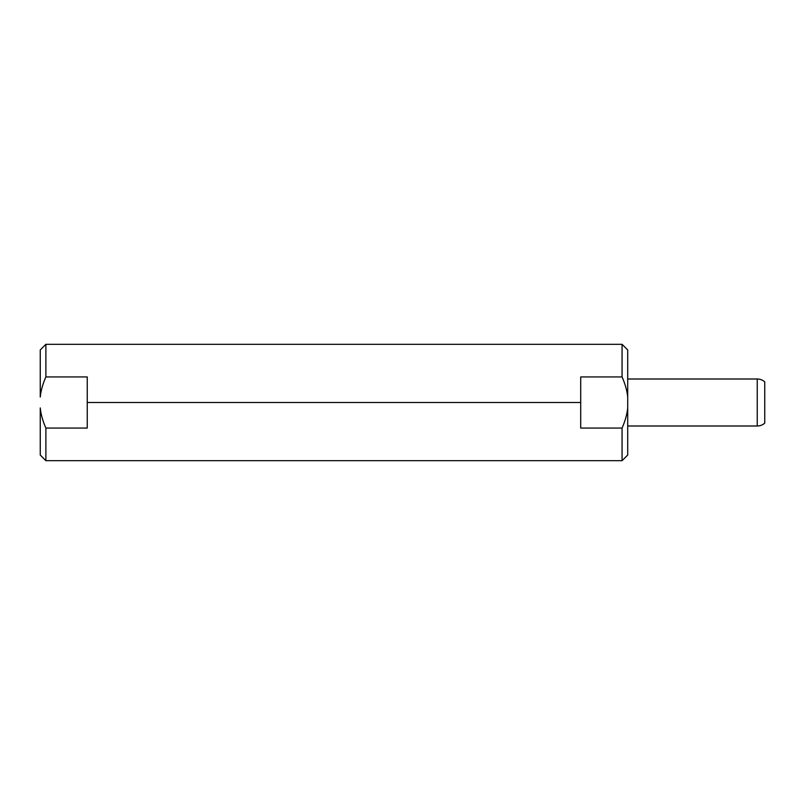 <?xml version="1.0" encoding="UTF-8"?>
<svg xmlns="http://www.w3.org/2000/svg" width="805" height="805" viewBox="0 0 805 805"><rect width="100%" height="100%" fill="white"/><g stroke="black" fill="none" stroke-linecap="round" stroke-linejoin="round"><path stroke-width="1.21" d="M40.25 356.726L40.25 397.066C40.884 390.727 42.766 384.015 45.885 376.931L87.242 376.931L45.885 376.931C42.766 384.015 40.884 390.727 40.25 397.066L40.25 349.954L45.885 344.319L45.885 376.931L45.885 344.319L622.064 344.319L622.064 376.931C625.193 384.015 627.065 390.727 627.709 397.066L627.709 407.934C627.055 414.323 625.173 421.035 622.064 428.069L622.064 460.681L622.064 428.069L580.707 428.069L622.064 428.069C625.193 420.985 627.065 414.273 627.709 407.934L627.709 455.046L622.064 460.681L45.885 460.681L45.885 428.069C42.786 421.035 40.904 414.323 40.25 407.934C40.904 414.323 42.786 421.035 45.885 428.069L45.885 460.681L40.25 455.046L40.25 407.934M87.242 428.069L45.885 428.069L87.242 428.069L87.242 402.5L580.707 402.5L580.707 428.069L580.707 402.5L87.242 402.5L87.242 376.931L87.242 428.069M580.707 376.931L622.064 376.931L580.707 376.931L580.707 402.5L580.707 376.931M627.709 349.954L627.709 397.066C627.065 390.727 625.193 384.015 622.064 376.931L622.064 344.319L627.709 349.954M622.064 428.069C625.173 421.035 627.055 414.323 627.709 407.934C627.065 414.273 625.193 420.985 622.064 428.069M627.709 379.004L757.233 379.004L627.709 379.004L627.709 350.809L627.709 407.934M757.233 379.004L757.233 425.996L627.709 425.996L757.233 425.996L757.233 379.004A11.28 11.28 0 0 1 764.75 381.872L764.75 423.128A11.28 11.28 0 0 1 757.233 425.996A11.28 11.28 0 0 0 764.75 423.128L764.75 381.872A11.28 11.28 0 0 0 757.233 379.004"/></g></svg>
